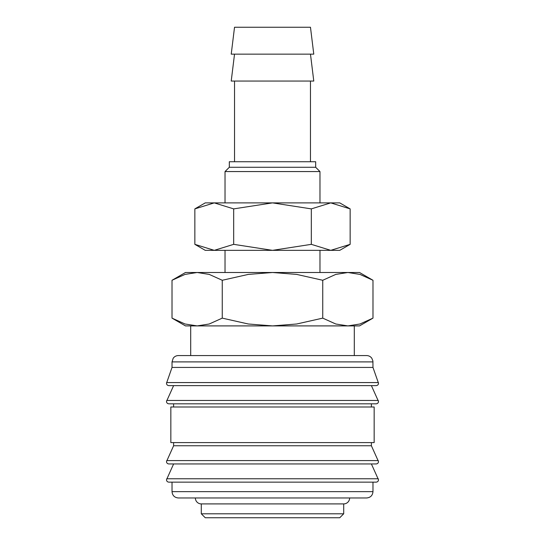 <?xml version="1.0" encoding="UTF-8"?>
<svg xmlns="http://www.w3.org/2000/svg" width="545" height="545" viewBox="0 0 545 545"><rect width="100%" height="100%" fill="white"/><g stroke="black" fill="none" stroke-linecap="round" stroke-linejoin="round"><path stroke-width="0.82" d="M372.971 361.9L172.029 361.9L172.029 367.432L166.491 383.258C166.613 384.688 167.41 385.479 168.861 385.628L376.139 385.628C377.59 385.479 378.387 384.688 378.509 383.258L372.971 367.432L372.909 361.008L371.819 358.256C370.532 356.519 368.808 355.626 366.642 355.572L354.305 355.572L354.305 325.903L347.867 325.903L335.761 323.996L322.742 318.13L296.705 323.996L272.5 325.903L359.523 325.903L372.984 318.13L359.966 323.996L347.867 325.903M272.5 385.628L173.61 385.628L166.491 401.454C166.613 402.884 167.41 403.675 168.861 403.825L376.139 403.825C377.59 403.675 378.387 402.884 378.509 401.454L371.39 385.628M173.61 442.594L173.61 445.756L166.491 461.581C166.613 463.012 167.41 463.802 168.861 463.952L376.139 463.952C377.59 463.802 378.387 463.012 378.509 461.581L371.39 445.756L371.39 442.594M272.5 463.952L173.61 463.952L166.491 479.777C166.613 481.201 167.41 481.998 168.861 482.148L376.139 482.148C377.59 481.998 378.387 481.201 378.509 479.777L371.39 463.952M197.133 325.903L185.034 323.996L172.016 318.13L185.477 325.903L272.5 325.903L248.295 323.996L222.258 318.13L209.239 323.996L197.133 325.903L190.696 325.903L190.696 355.572L178.358 355.572L366.642 355.572M166.593 382.57L378.407 382.57M371.39 406.992L371.39 403.825M272.5 403.825L173.61 403.825L173.61 406.992M374.163 442.594L374.163 406.992L170.837 406.992L170.837 442.594L374.163 442.594M172.029 482.148L172.029 491.644L372.971 491.644L372.971 482.148M201.296 503.907L201.296 513.792L205.254 517.75L339.746 517.75L343.704 513.792L343.704 503.907L201.296 503.907A5.934 5.934 0 0 1 195.362 497.973L366.642 497.973C370.491 497.599 372.596 495.487 372.971 491.644M313.777 54.146L310.473 27.25L234.527 27.25L231.223 54.146L313.777 54.146M234.527 54.146L231.223 81.048L313.777 81.048L310.473 54.146M310.473 161.742L310.473 81.048M234.527 81.048L234.527 161.742M319.97 202.883L319.97 171.559L315.684 167.281L315.684 161.742L229.316 161.742L229.316 167.281L225.03 171.559L225.03 202.883M319.97 272.5L319.97 250.346M225.03 250.346L225.03 272.5M372.984 280.273L359.523 272.5L347.867 272.5L359.966 274.408L372.984 280.273L372.984 318.13M185.477 272.5L172.016 280.273L185.034 274.408L197.133 272.5L347.867 272.5L335.761 274.408L322.742 280.273L296.705 274.408L272.5 272.5L248.295 274.408L222.258 280.273L209.239 274.408L197.133 272.5L185.477 272.5M343.704 503.907A5.934 5.934 0 0 0 349.638 497.973M354.305 355.572L190.696 355.572M222.258 318.13L222.258 280.273M172.016 318.13L172.016 280.273M322.742 318.13L322.742 280.273M225.03 171.559L319.97 171.559M229.316 167.281L315.684 167.281M201.296 513.792L343.704 513.792M172.029 491.644C172.404 495.487 174.509 497.599 178.358 497.973L272.5 497.973M173.61 445.756L371.39 445.756M172.029 367.432L372.971 367.432M350.149 208.885L339.746 202.883L330.74 202.883L350.149 208.885L350.149 244.344L330.74 250.346L311.324 244.344L272.5 250.346L339.746 250.346L350.149 244.344M205.254 202.883L194.851 208.885L214.26 202.883L272.5 202.883L311.324 208.885L330.74 202.883L272.5 202.883L233.676 208.885L214.26 202.883L205.254 202.883M194.851 244.344L205.254 250.346L272.5 250.346L233.676 244.344L214.26 250.346L194.851 244.344L194.851 208.885M233.676 244.344L233.676 208.885M311.324 244.344L311.324 208.885M166.709 400.452L378.291 400.452M166.709 460.58L378.291 460.58M166.709 478.776L378.291 478.776M172.029 361.9L173.181 358.256C174.468 356.519 176.192 355.626 178.358 355.572"/></g></svg>
